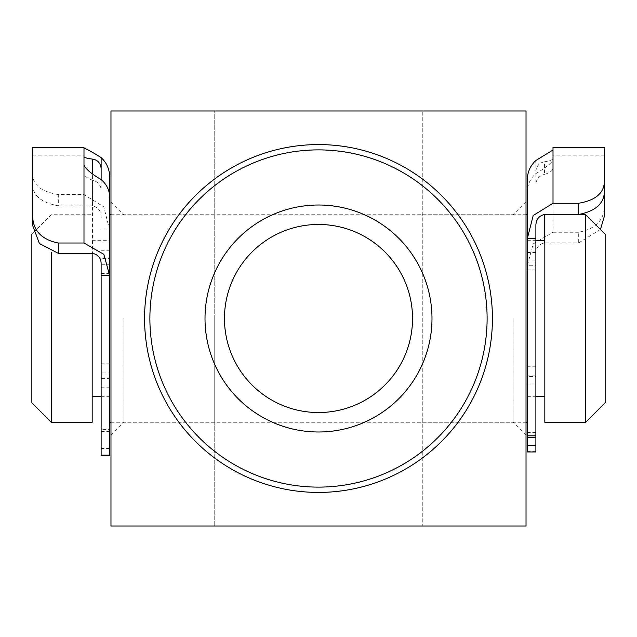 <?xml version="1.0" encoding="UTF-8"?>
<svg xmlns="http://www.w3.org/2000/svg" width="637" height="637" viewBox="0 0 637 637"><rect width="100%" height="100%" fill="white"/><g stroke="black" fill="none" stroke-linecap="round" stroke-linejoin="round"><path stroke-width="0.48" stroke-dasharray="3.19 2.39" d="M149.886 318.5A168.614 168.614 0 0 0 318.5 487.114A168.614 168.614 0 0 0 487.114 318.5A168.614 168.614 0 0 0 318.5 149.886A168.614 168.614 0 0 0 149.886 318.5A168.614 168.614 0 0 1 318.5 149.886A168.614 168.614 0 0 1 487.114 318.5M110.973 318.5L110.973 435.238L110.973 318.5M123.944 318.5L123.944 422.267L123.944 318.5M526.027 318.5L526.027 110.973L422.267 110.973L422.267 526.027L422.267 110.973L110.973 110.973L110.973 526.027L214.733 526.027L214.733 110.973L214.733 526.027L526.027 526.027L526.027 318.5M513.056 318.5L513.056 422.267L513.056 318.5M412.537 318.5A94.037 94.037 0 0 1 318.5 412.537A94.037 94.037 0 0 1 224.463 318.5A94.037 94.037 0 0 1 318.5 224.463A94.037 94.037 0 0 1 412.537 318.5M214.733 318.5L214.733 422.267L214.733 318.5M31.85 234.193L31.85 402.807M51.302 422.267L51.302 252.141M605.15 402.807L605.15 234.193M585.698 214.733L585.698 422.267M544.834 422.267L544.834 214.733M527.325 238.572L527.325 214.733M109.675 318.5L109.675 422.267L109.675 318.5M92.166 422.267L92.166 253.335M92.166 318.5L92.166 396.325L92.166 318.5M527.325 318.5L527.325 422.267L527.325 318.5M101.116 264.116L101.116 455.654M101.116 273.44L109.675 273.44L109.675 264.299L101.116 264.299M101.116 387.192L109.675 387.192L109.675 378.362L101.116 378.362M101.116 168.24L101.116 189.3C100.423 184.611 97.565 181.569 92.556 180.175L92.556 253.335M58.309 194.548C41.851 191.825 33.291 185.383 32.63 175.215L32.63 185.072C33.14 195.806 41.7 202.733 58.309 205.839L58.309 194.548L83.988 194.548L103.807 206.89L109.675 230.108L109.675 429.386L101.116 429.386M101.116 363.178L109.675 363.178L109.675 258.391L101.116 258.391M101.116 427.053L109.675 427.053L109.675 372.94L101.116 372.94M109.675 427.053L109.675 429.386M101.116 230.108L109.675 230.108L109.675 176.887M101.116 250.277L109.675 250.277L109.675 214.733M109.675 250.277L109.675 258.391M109.675 363.178L109.675 372.94M83.988 165.118L83.988 172.93C84.203 175.892 87.054 178.304 92.556 180.175M83.988 172.93L83.988 147.29M58.309 205.839L92.556 205.839L92.556 173.654M32.63 185.072L32.63 225.458M109.675 197.207L109.675 264.299M109.675 273.44L109.675 378.362M109.675 387.192L109.675 448.44L101.116 448.44M32.63 147.29L32.63 175.215M101.116 217.631C101.243 211.285 98.393 207.359 92.556 205.839M109.675 455.654L109.675 448.44M604.37 216.19L604.37 206.914C603.765 220.553 595.205 229.002 578.691 232.258L578.691 242.888L544.444 242.888C538.615 244.297 535.765 248 535.884 253.988L535.884 226.183M535.884 269.881L527.325 269.881L527.325 260.859L535.884 260.859M535.884 384.955L527.325 384.955L527.325 375.846L535.884 375.846M535.884 366.761L527.325 366.761L527.325 260.883L535.884 260.883M535.884 432.563L527.325 432.563L527.325 376.435L535.884 376.435M527.325 432.563L527.325 384.955M535.884 252.475L527.325 252.475L527.325 179.634M527.325 252.475L527.325 260.883M527.325 366.761L527.325 376.435M578.691 242.888L600.436 229.479M553.012 147.29L553.012 168.136C552.797 170.668 549.946 172.77 544.444 174.427L544.444 161.838C549.93 160.858 552.789 159.744 553.012 158.502L553.012 150.013M553.012 168.136L553.012 158.502M578.691 232.258L553.012 232.258L553.012 160.094C551.172 163.383 545.471 167.881 535.884 173.606C530.31 178.511 527.46 184.571 527.325 191.785L527.325 260.859M527.325 269.881L527.325 375.846M535.884 451.967L535.884 265.733L527.325 265.733L533.177 243.899L553.012 232.258M535.884 451.219L527.325 451.219L527.325 191.785M535.884 265.733L535.884 253.988M527.325 451.219L527.325 451.967M544.444 161.838C539.443 162.738 536.585 165.803 535.884 171.05L535.884 160.46M535.884 173.606L535.884 183.647C536.577 178.782 539.435 175.708 544.444 174.427M83.988 148.278L83.988 194.548M544.444 240.675L544.444 242.888M214.733 422.267L123.944 422.267L110.973 435.238M422.267 422.267L513.056 422.267L526.027 435.238M214.733 214.733L123.944 214.733L110.973 201.762M526.027 201.762L513.056 214.733L422.267 214.733M33.618 232.425L51.302 214.733L92.166 214.733M527.325 240.675L535.884 240.675M110.973 214.733L526.027 214.733M92.166 240.675L109.675 240.675M101.116 396.325L109.675 396.325M110.973 422.267L526.027 422.267M527.325 396.325L535.884 396.325M32.63 155.85L83.988 155.85M101.116 431.424L109.675 431.424M604.37 155.85L553.012 155.85"/><path stroke-width="0.96" d="M431.99 318.5A113.49 113.49 0 0 1 318.5 431.99A113.49 113.49 0 0 1 205.01 318.5A113.49 113.49 0 0 1 318.5 205.01A113.49 113.49 0 0 1 431.99 318.5M224.463 318.5A94.037 94.037 0 0 0 318.5 412.537A94.037 94.037 0 0 0 412.537 318.5A94.037 94.037 0 0 0 318.5 224.463A94.037 94.037 0 0 0 224.463 318.5M487.114 318.5A168.614 168.614 0 0 0 318.5 149.886A168.614 168.614 0 0 0 149.886 318.5A168.614 168.614 0 0 0 318.5 487.114A168.614 168.614 0 0 0 487.114 318.5M526.027 318.5L526.027 110.973L110.973 110.973L110.973 526.027L526.027 526.027L526.027 318.5M51.302 252.141L51.302 422.267L31.85 402.807L31.85 234.193L33.618 232.425M605.15 234.193L605.15 402.807L585.698 422.267L585.698 214.733L605.15 234.193M585.698 214.733L544.834 214.733L544.834 422.267L585.698 422.267M526.027 214.733L527.325 214.733L527.325 435.819L535.884 435.819L535.884 451.967L527.325 451.967L527.325 445.351L535.884 445.351M92.166 253.335L92.166 422.267L51.302 422.267M110.973 214.733L109.675 214.733L109.675 176.887C109.564 169.259 106.705 162.817 101.116 157.562C91.545 151.59 85.836 148.493 83.988 148.278M32.63 216.445C33.235 230.817 41.795 239.671 58.309 243.016L58.309 253.335L39.43 243.557L32.63 225.458L32.63 147.29L83.988 147.29L83.988 165.118C85.828 169.155 91.529 173.965 101.116 179.546L101.116 168.24C100.415 162.921 97.557 159.879 92.556 159.123C87.07 158.374 84.211 157.61 83.988 156.821M58.309 253.335L92.556 253.335C98.385 254.704 101.235 258.303 101.116 264.116L101.116 275.526L109.675 275.526L103.823 254.322L83.988 243.016L83.988 165.118M101.116 179.546C106.69 184.316 109.54 190.2 109.675 197.207L109.675 455.654L101.116 455.654L101.116 275.526M58.309 243.016L83.988 243.016M578.691 214.478L578.691 203.275C595.149 200.408 603.709 193.401 604.37 182.254L604.37 192.04C603.86 203.744 595.3 211.221 578.691 214.478L544.444 214.478C538.607 215.991 535.757 219.892 535.884 226.183L535.884 435.819M535.884 437.476L527.325 437.476L527.325 435.819M578.691 203.275L553.012 203.275L533.193 215.521L527.325 238.572L527.325 179.634C527.436 172.062 530.295 165.676 535.884 160.46L553.012 150.013L553.012 147.29L604.37 147.29L604.37 182.254M600.436 229.479L604.37 216.19L604.37 155.85L604.37 192.04M527.325 437.476L527.325 445.351M604.37 206.914L604.37 147.29M535.884 238.572L527.325 238.572M492.425 318.5A173.925 173.925 0 0 1 318.5 492.425A173.925 173.925 0 0 1 144.575 318.5A173.925 173.925 0 0 1 318.5 144.575A173.925 173.925 0 0 1 492.425 318.5M101.116 157.562L101.116 168.24M92.556 173.654L92.556 159.123M101.116 455.137L109.675 455.137M544.444 214.478L544.444 240.675M553.012 150.013L553.012 203.275M535.884 240.675L544.834 240.675M92.166 396.325L101.116 396.325M109.675 422.267L110.973 422.267M526.027 422.267L527.325 422.267M535.884 396.325L544.834 396.325"/></g></svg>
